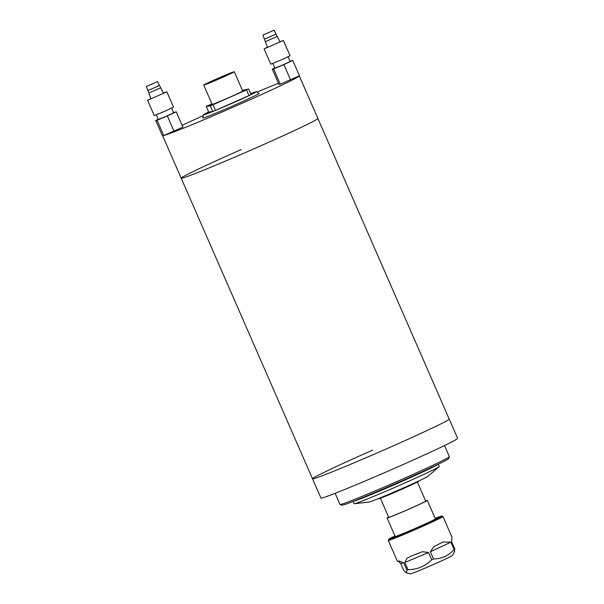 <?xml version="1.0" encoding="UTF-8"?>
<svg xmlns="http://www.w3.org/2000/svg" width="604" height="604" viewBox="0 0 604 604"><rect width="100%" height="100%" fill="white"/><g stroke="black" fill="none" stroke-linecap="round" stroke-linejoin="round"><path stroke-width="0.91" d="M241.283 149.543A74.579 2.212 -23.6 0 0 181.2 178.195A74.579 2.212 -23.6 0 0 257.802 147.127A74.579 2.212 -23.6 0 0 317.885 118.475L457.636 438.345A74.579 2.212 -23.6 0 1 397.553 466.998A74.579 2.212 -23.6 0 1 320.951 498.066L312.517 478.776A74.579 2.212 -23.6 0 0 389.127 447.707A74.579 2.212 -23.6 0 0 449.21 419.055A74.579 2.212 -23.6 0 1 389.127 447.707A74.579 2.212 -23.6 0 1 312.517 478.776A74.579 2.212 -23.6 0 1 372.6 450.123M208.652 112.034A28.954 0.861 -23.6 0 0 203.344 114.903A28.954 0.861 -23.6 0 0 233.091 102.861A28.954 0.861 -23.6 0 0 256.398 91.725A28.954 0.861 -23.6 0 0 250.69 93.665M203.344 114.903L202.793 118.014A30.713 0.914 -23.6 0 0 234.337 105.239A30.713 0.914 -23.6 0 0 259.063 93.431L256.398 91.725M203.216 115.628A74.579 2.212 -23.6 0 0 182.144 125.338M164.009 135.439A74.579 2.212 -23.6 0 0 239.192 104.53A74.579 2.212 -23.6 0 0 299.274 75.877A74.579 2.212 -23.6 0 0 299.237 75.84M162.635 135.711L181.2 178.195A74.579 2.212 -23.6 0 0 257.802 147.127A74.579 2.212 -23.6 0 0 317.885 118.475L299.274 75.877M278.467 83.261A74.579 2.212 -23.6 0 0 257.025 92.118M388.606 517.039A21.933 0.649 -23.6 0 0 387.096 517.975L395.175 536.458A21.933 0.649 -23.6 0 0 395.318 536.473A21.933 0.649 -23.6 0 0 416.624 527.798A21.933 0.649 -23.6 0 0 435.378 518.896A21.933 0.649 -23.6 0 0 435.227 518.881M394.948 535.944A28.954 0.861 -23.6 0 0 388.742 539.244A28.954 0.861 -23.6 0 0 388.931 539.289A28.954 0.861 -23.6 0 0 417.447 527.669A28.954 0.861 -23.6 0 0 441.788 516.065A28.954 0.861 -23.6 0 0 441.615 516.073A28.954 0.861 -23.6 0 0 435.152 518.383M452.094 537.439L442.966 516.541A29.83 0.883 156.4 0 1 442.966 516.541A29.83 0.883 156.4 0 1 417.455 528.643A29.83 0.883 156.4 0 1 388.485 540.444A29.83 0.883 156.4 0 1 388.289 540.429A29.83 0.883 156.4 0 1 388.289 540.399L388.742 539.244M454.669 551.422L452.328 555.544A22.816 0.679 156.4 0 1 432.411 564.959A22.816 0.679 156.4 0 1 410.675 573.792A22.816 0.679 156.4 0 1 410.546 573.8L406.205 572.781L403.819 570.606L400.656 563.373L398.172 561.214M388.289 540.429L397.417 561.327L399.327 560.965L403.766 562.92L406.93 570.153A29.83 0.883 -23.6 0 0 408.032 569.723L404.876 562.49L406.998 558.187L411.89 555.846L422.377 551.709L428.553 552.517L431.709 559.749A29.83 0.883 -23.6 0 0 433.536 558.942L430.373 551.709L433.785 546.696L439.085 543.947L443.147 542.067L450.939 542.188L454.102 549.421A29.83 0.883 -23.6 0 0 454.82 549.044L451.664 541.811L451.898 537.417M454.321 551.686L454.82 549.044M454.102 549.421C448.674 555.74 441.818 558.911 433.536 558.942M431.709 559.749C425.254 566.22 417.364 569.542 408.032 569.723M406.93 570.153L406.424 572.796M277.244 36.474L280.022 41.955L267.481 47.437L265.345 41.668L277.244 36.466L276.051 34.118L264.431 39.2L262.906 35.077L274.073 30.2L262.906 35.077M267.398 47.21L264.107 48.909L270.773 64.183L281.592 59.796L290.071 55.749L283.404 40.476L279.916 41.744M264.107 48.909L283.404 40.476M272.865 63.48L274.896 68.124L283.457 64.651L290.169 61.449L288.138 56.806M268.878 32.586L265.269 34.043L268.878 32.586M274.812 67.935L272.283 69.105L273.627 68.909L283.88 64.59L292.781 60.468L290.079 61.238M272.283 69.105L278.95 84.379L280.301 84.183L273.627 68.909M292.781 60.468L299.456 75.734L280.301 84.183M283.88 64.59L290.554 79.864M160.709 87.837L163.488 93.318L150.94 98.799L148.803 93.031L160.709 87.829L159.509 85.481L147.889 90.562L146.364 86.44L157.531 81.563L146.364 86.44M150.857 98.573L147.565 100.272L154.239 115.545L165.051 111.159L173.537 107.112L166.863 91.846L163.374 93.107M147.565 100.272L166.863 91.846M156.323 114.843L158.354 119.486L166.915 116.013L173.627 112.812L171.596 108.169M152.336 83.948L148.727 85.406L152.336 83.948M158.271 119.298L155.741 120.468L157.085 120.272L167.338 115.953L176.247 111.831L173.537 112.601M155.741 120.468L162.408 135.741L163.76 135.545L157.085 120.272M176.247 111.831L182.914 127.097L163.76 135.545M167.338 115.953L174.012 131.227M364.975 496.639A38.165 1.133 -23.6 0 0 399.84 482.052A38.165 1.133 -23.6 0 0 426.673 469.686M353.061 501.441L354.05 503.698A46.5 1.382 -23.6 0 0 354.299 503.736A46.5 1.382 -23.6 0 0 401.819 484.332A46.5 1.382 -23.6 0 0 439.131 466.673A46.5 1.382 -23.6 0 0 439.282 466.469L438.293 464.204M353.431 501.297A46.5 1.382 -23.6 0 0 400.762 481.916A46.5 1.382 -23.6 0 0 437.938 464.378M354.299 503.736L369.044 502.037A32.246 0.959 -23.6 0 0 401.992 488.576A32.246 0.959 -23.6 0 0 427.866 476.337L439.131 466.673M378.602 498.526L378.67 498.685A21.933 0.649 -23.6 0 0 401.199 489.55A21.933 0.649 -23.6 0 0 418.874 481.124L418.806 480.965M380.384 498.217L388.704 517.273A20.181 0.596 -23.6 0 0 409.436 508.87A20.181 0.596 -23.6 0 0 425.692 501.116L417.364 482.06M387.096 517.975A21.933 0.649 -23.6 0 0 409.625 508.84A21.933 0.649 -23.6 0 0 427.3 500.414A21.933 0.649 -23.6 0 0 425.594 500.882M335.144 493.309L340.022 504.468A59.668 1.767 -23.6 0 0 340.067 504.506A59.668 1.767 -23.6 0 0 401.305 479.614A59.668 1.767 -23.6 0 0 449.368 456.752A59.668 1.767 -23.6 0 0 449.376 456.692L444.499 445.533M340.067 504.506L341.917 505.231A58.263 1.729 -23.6 0 0 401.713 480.927A58.263 1.729 -23.6 0 0 448.644 458.602L449.368 456.752M215.092 103.737L212.389 104.832L215.092 103.737M211.951 103.926L208.893 105.345L212.012 104.062M243.835 91.068L241.124 92.17L243.835 91.068M217.146 78.686A16.67 0.498 -23.6 0 0 203.722 85.088A16.67 0.498 -23.6 0 0 220.845 78.142A16.67 0.498 -23.6 0 0 234.269 71.74A16.67 0.498 -23.6 0 0 217.146 78.686M203.722 85.088L212.147 104.379A16.67 0.498 -23.6 0 0 229.271 97.433A16.67 0.498 -23.6 0 0 242.702 91.03L234.269 71.74M211.913 103.85L206.206 106.44L210.305 105.843L212.993 104.749L248.637 88.962L242.431 90.404M206.221 106.447L208.667 112.065L212.767 111.476L210.305 105.843M212.993 104.749L215.447 110.373L248.976 95.598L246.515 89.973M248.637 88.962L251.098 94.586L248.976 95.598M206.206 106.44L208.674 112.057M215.447 110.373L212.767 111.476M450.939 542.188L430.373 551.709M428.553 552.517L404.876 562.49M403.766 562.92L400.656 563.373M181.2 178.195L312.517 478.776M443.147 542.067L442.573 542.339M439.727 543.653L439.085 543.947M416.284 553.996L415.507 554.321M412.615 555.544L411.89 555.846M441.788 516.065L442.943 516.518M265.352 41.668L264.431 39.192M274.073 30.2L276.058 34.118M148.81 93.031L147.889 90.555M157.531 81.563L159.516 85.481M435.378 518.896L427.3 500.414"/></g></svg>
